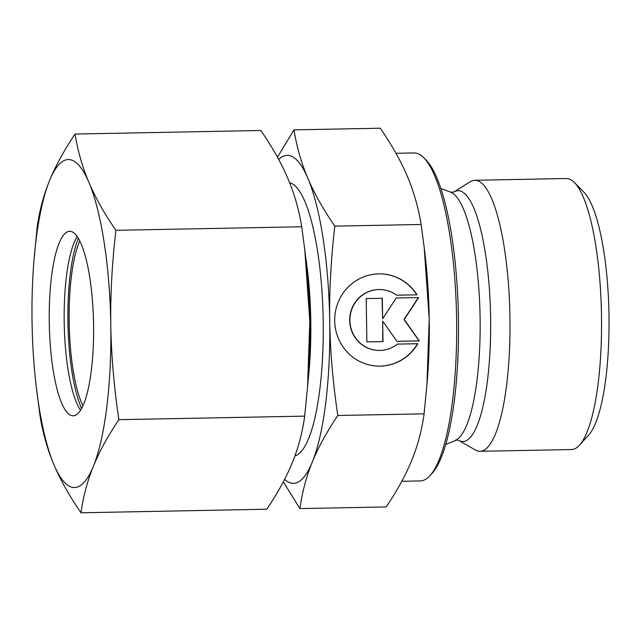 <?xml version="1.0" encoding="UTF-8"?>
<svg xmlns="http://www.w3.org/2000/svg" width="641" height="641" viewBox="0 0 641 641"><rect width="100%" height="100%" fill="white"/><g stroke="black" fill="none" stroke-linecap="round" stroke-linejoin="round"><path stroke-width="0.96" d="M458.563 440.343A125.46 30.087 88.9 0 0 462.449 441.537A125.46 30.087 88.9 0 0 490.597 317.319A125.46 30.087 88.9 0 0 458.507 190.673A125.46 30.087 88.9 0 0 453.812 192.036L470.214 181.748A135.531 32.507 88.9 0 1 474.829 180.273L566.364 178.519A135.531 32.507 88.9 0 1 566.828 178.527A135.531 32.507 88.9 0 1 574.472 182.565A135.531 32.507 88.9 0 1 601.458 313.409A135.531 32.507 88.9 0 1 579.496 445.183A135.531 32.507 88.9 0 1 571.548 449.541L480.013 451.288A135.531 32.507 88.9 0 1 479.548 451.28A135.531 32.507 88.9 0 1 475.35 449.99L458.563 440.343L456.881 440.006L445.743 444.405M574.472 182.565L584.007 192.324A125.283 30.047 88.9 0 1 608.95 313.265A125.283 30.047 88.9 0 1 588.654 435.071L579.496 445.183M474.829 180.273A135.531 32.507 88.9 0 1 475.285 180.273A135.531 32.507 88.9 0 1 509.932 316.125A135.531 32.507 88.9 0 1 480.013 451.288M395.962 153.279L414.07 152.935A164.032 39.341 88.9 0 1 414.631 152.943A164.032 39.341 88.9 0 1 423.885 157.83A164.032 39.341 88.9 0 1 456.544 316.181A164.032 39.341 88.9 0 1 429.967 475.662A164.032 39.341 88.9 0 1 420.344 480.926L401.803 481.287M423.885 157.83L426.273 160.266A161.468 38.724 88.9 0 1 458.411 316.141A161.468 38.724 88.9 0 1 432.258 473.13L429.967 475.662M278.699 159.473A164.032 39.341 88.9 0 1 287.761 155.362A164.032 39.341 88.9 0 1 307.792 178.126C301.39 163.102 296.783 147.021 293.963 129.867L277.473 157.229M283.298 481.872L299.916 508.593C302.199 492.176 306.318 476.704 312.255 462.169A164.032 39.341 88.9 0 1 292.913 483.346A164.032 39.341 88.9 0 1 284.604 479.372M293.963 129.867L380.273 128.216C391.939 145.203 400.945 161.203 407.299 176.227C413.701 191.25 418.317 207.331 421.129 224.486L424.198 247.466L429.222 319.042A164.032 39.341 88.9 0 1 427.323 380.273L424.102 413.846C421.818 430.263 417.7 445.735 411.762 460.27C405.873 474.797 397.364 490.357 386.219 506.943L299.916 508.593M424.198 247.466L424.895 253.251A164.032 39.341 88.9 0 1 429.222 319.042L426.914 385.257M417.051 294.82L396.691 295.205A30.448 29.558 92.3 0 0 380.69 289.564A30.448 29.558 92.3 0 0 351.516 310.14A30.448 29.558 92.3 0 0 362.237 344.77A30.448 29.558 92.3 0 0 378.238 350.411A30.448 29.558 92.3 0 0 397.46 344.097L417.82 343.712A46.136 44.782 -87.7 0 1 377.613 366.083A46.136 44.782 -87.7 0 1 341.108 296.27A46.136 44.782 -87.7 0 1 381.315 273.891A46.136 44.782 -87.7 0 1 417.051 294.82L416.802 294.812A46.136 44.782 92.3 0 0 381.195 273.891M378.118 350.411A30.448 29.558 -87.7 0 1 377.998 350.403A30.448 29.558 -87.7 0 1 361.989 344.762A30.448 29.558 -87.7 0 1 351.276 310.132A30.448 29.558 -87.7 0 1 380.442 289.556A30.448 29.558 -87.7 0 1 380.562 289.564M377.485 366.083A46.136 44.782 92.3 0 0 417.563 343.712M396.258 297.985L418.645 297.56L404.255 319.514L419.326 340.916L396.939 341.341L382.669 321.085L382.989 341.605L366.868 341.917L366.187 298.562L382.308 298.249L382.629 318.777L396.258 297.985M382.629 318.777L382.06 298.257M366.868 341.901L382.741 341.597L382.669 321.085M396.931 341.324L419.086 340.9L404.006 319.506L418.389 297.56M396.675 295.197L416.802 294.812M334.826 226.137C323.152 209.158 314.146 193.149 307.792 178.126A164.032 39.341 88.9 0 1 329.714 320.941C329.218 291.391 330.924 259.789 334.826 226.137L421.129 224.486M337.799 415.496C332.847 382.012 330.147 350.491 329.714 320.941A164.032 39.341 88.9 0 1 312.255 462.169C318.144 447.642 326.654 432.082 337.799 415.496L424.102 413.846M82.945 405.745A92.264 22.131 88.9 0 1 69.196 323.585A92.264 22.131 88.9 0 1 79.796 240.96M81.599 408.469A97.392 23.356 88.9 0 1 67.97 323.609A97.392 23.356 88.9 0 1 78.338 238.292M80.55 410.248A92.264 22.131 88.9 0 1 64.228 323.681A92.264 22.131 88.9 0 1 77.224 236.561M72.874 415.793A92.264 22.131 88.9 0 1 49.285 323.312A92.264 22.131 88.9 0 1 69.661 231.297A92.264 22.131 88.9 0 1 69.973 231.297A92.264 22.131 88.9 0 1 93.562 323.777A92.264 22.131 88.9 0 1 73.186 415.793A92.264 22.131 88.9 0 1 72.874 415.793M68.843 159.553A164.032 39.341 88.9 0 1 88.875 182.316C82.393 167.005 77.785 150.915 75.045 134.057C64.06 150.363 55.543 165.923 49.501 180.73C43.492 195.545 39.381 211.017 37.162 227.154L33.949 260.727A164.032 39.341 88.9 0 1 49.501 180.73A164.032 39.341 88.9 0 1 68.843 159.553M80.998 512.784C83.21 496.639 87.328 481.167 93.338 466.36A164.032 39.341 88.9 0 1 73.995 487.537A164.032 39.341 88.9 0 1 53.964 464.773C60.478 480.085 69.492 496.086 80.998 512.784L266.808 509.226C277.801 492.921 286.311 477.361 292.352 462.554C298.369 447.738 302.48 432.266 304.699 416.129L307.512 387.541L309.811 321.325A164.032 39.341 88.9 0 1 307.912 382.557L307.512 387.541M75.045 134.057L260.863 130.5C272.369 147.198 281.375 163.199 287.889 178.51C294.379 193.822 298.986 209.911 301.719 226.77L304.787 249.75L309.811 321.325A164.032 39.341 88.9 0 0 305.485 255.535L304.787 249.75M36.377 387.749L40.135 416.514C42.875 433.372 47.482 449.461 53.964 464.773A164.032 39.341 88.9 0 1 36.377 387.749A164.032 39.341 88.9 0 1 32.05 321.958A164.032 39.341 88.9 0 1 33.949 260.727M115.909 230.319C104.403 213.629 95.389 197.628 88.875 182.316A164.032 39.341 88.9 0 1 110.797 325.131C110.332 295.004 112.039 263.403 115.909 230.319L301.719 226.77M118.881 419.687C113.978 386.771 111.286 355.25 110.797 325.131A164.032 39.341 88.9 0 1 93.338 466.36C99.379 451.544 107.896 435.992 118.881 419.687L304.699 416.129M440.848 188.462L450.679 192.196A124.65 29.895 88.9 0 1 480.101 317.503A124.65 29.895 88.9 0 1 455.422 440.295M289.62 182.717A136.862 32.827 88.9 0 1 323.192 320.676A136.862 32.827 88.9 0 1 294.916 455.911M305.645 256.865A126.606 30.367 88.9 0 1 310.781 320.772A126.606 30.367 88.9 0 1 308.025 381.219M453.812 192.036L450.679 192.196"/></g></svg>
